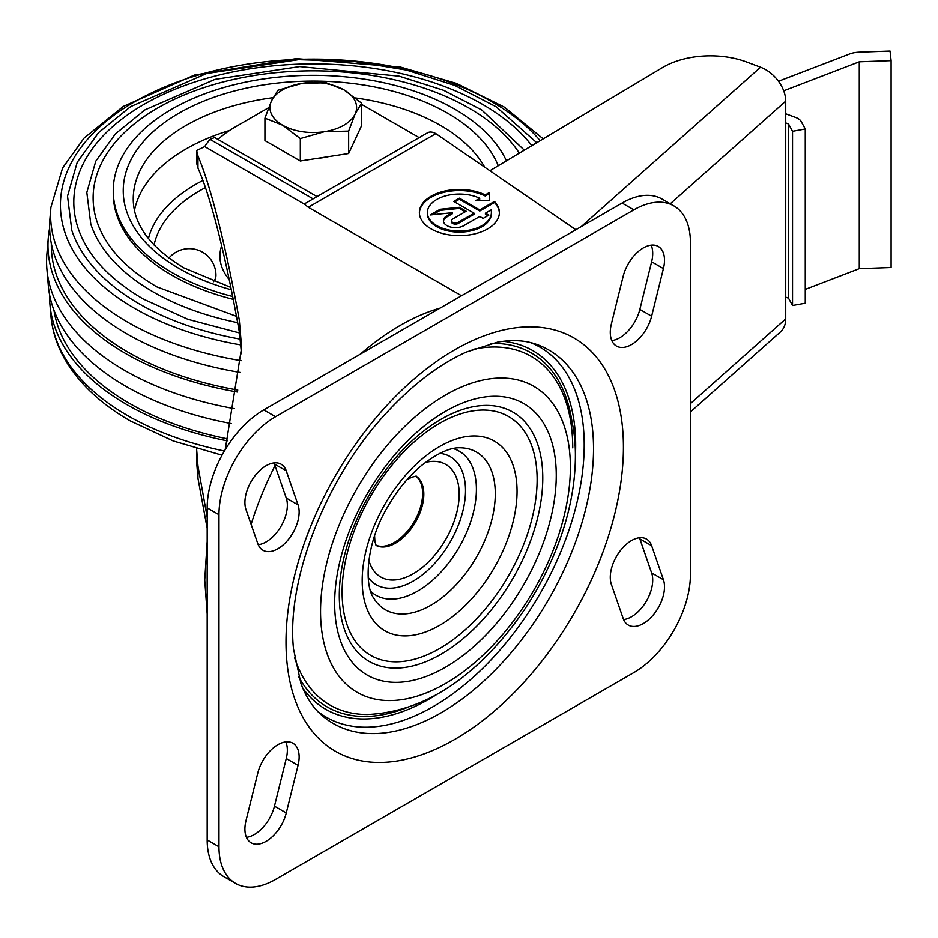 <?xml version="1.0" encoding="UTF-8"?>
<svg xmlns="http://www.w3.org/2000/svg" width="938" height="938" viewBox="0 0 938 938"><rect width="100%" height="100%" fill="white"/><g stroke="black" fill="none" stroke-linecap="round" stroke-linejoin="round"><path stroke-width="1.41" d="M213.547 281.705A26.674 15.395 0 0 0 215.963 275.303A26.674 26.674 0 0 0 168.946 258.067M49.632 294.978A263.66 152.226 0 0 0 49.925 304.475A263.66 152.226 0 0 0 126.829 404.595A263.66 152.226 0 0 0 227.277 440.86M53.97 310.29A260.318 150.291 0 0 0 129.198 403.223A260.318 150.291 0 0 0 227.735 438.902M49.632 228.157A265.29 153.164 0 0 0 48.295 237.666L46.9 253.952A266.697 153.973 0 0 0 46.9 269.183L48.295 285.469A265.29 153.164 0 0 0 125.68 386.21A265.29 153.164 0 0 0 231.217 423.554M46.9 269.183A266.697 153.973 0 0 0 124.684 370.44A266.697 153.973 0 0 0 234.383 408.651M48.295 237.666A265.29 153.164 0 0 0 125.68 353.544A265.29 153.164 0 0 0 237.455 392.014M51.332 243.575A261.948 151.241 0 0 0 128.037 352.172A261.948 151.241 0 0 0 237.783 390.056M543.196 138.871L504.41 107.143L456.56 83.412L400.761 67.126L296.244 58.602L194.483 75.04L123.359 106.369L84.045 138.121L62.588 168.008L50.898 207.333L49.925 218.66A263.66 152.226 0 0 0 126.829 333.822A263.66 152.226 0 0 0 240.198 372.445M536.747 142.717L496.12 106.744L454.871 85.452L406.541 70.069L353.532 61.333L298.507 59.657L206.606 73.527L130.581 106.639L98.572 132.645L77.221 162.297L67.513 196.159L71.816 230.455A245.908 141.978 0 0 0 139.387 303.947A245.908 141.978 0 0 0 240.409 339.157M531.834 145.66A239.471 138.261 0 0 0 241.183 70.303A239.471 138.261 0 0 0 78.135 228.344C87.422 255.417 109.148 278.973 143.326 299.046L187.87 319.283L239.495 332.955M524.307 150.162L481.71 109.945L443.709 90.329L399.178 76.154L299.668 66.575L215.025 79.343L144.98 109.852L115.48 133.817L95.77 161.184L86.812 192.454L90.787 224.123A226.586 130.816 0 0 0 153.046 291.835A226.586 130.816 0 0 0 237.654 322.66M519.312 153.152A220.149 127.099 0 0 0 253.424 75.603A220.149 127.099 0 0 0 97.106 222.001C105.619 246.835 125.575 268.479 156.986 286.934L236.482 316.317M506.438 160.844A200.017 115.48 0 0 0 287.098 76.306A200.017 115.48 0 0 0 113.252 190.801L113.252 193.521A200.017 115.48 0 0 0 171.83 275.174A200.017 115.48 0 0 0 233.234 299.351M113.252 190.801A200.017 115.48 0 0 0 171.83 272.454A200.017 115.48 0 0 0 232.671 296.49M229.646 130.441A180.014 103.93 0 0 0 134.474 210.382M317.009 196.617L214.661 137.523L210.042 139.363A133.348 76.986 180 0 0 204.73 146.598L196.663 150.479L197.965 155.884L197.965 168.125C205 183.93 212.492 208.107 220.442 240.632C226.996 267.611 233.281 298.003 239.307 331.818L241.535 353.767M207.192 517.108L197.965 465.987L197.965 478.216L196.663 462.2L196.663 449.513L197.965 465.987M196.675 448.739L196.663 449.513M197.965 168.125L196.663 163.165L196.663 150.479M440.098 308.11A230.033 132.809 120 0 0 400.256 325.392A230.033 132.809 120 0 0 360.403 354.118M275.022 465.647A230.033 132.809 120 0 0 251.114 524.342M477.641 200.58L479.693 199.36L479.693 198.27L475.789 200.603L489.366 200.462L489.132 193.72L485.263 196.03A40.006 23.098 0 0 0 443.006 192.571A40.006 23.098 0 0 0 419.392 213.09M499.368 213.09A40.006 23.098 0 0 0 494.455 202.538L479.752 211.027L459.386 199.266L454.66 201.987M459.386 199.266L459.386 198.176L453.722 201.447L474.089 213.207L474.089 214.286L458.248 223.432L458.248 222.353A3.998 2.31 0 0 1 453.886 222.845A3.998 2.31 0 0 1 451.424 220.711L451.424 221.802A3.998 2.31 0 0 0 453.886 223.936A3.998 2.31 0 0 0 458.248 223.432M465.225 211.789L459.386 208.412L440.145 210.37L432.57 214.743M440.145 210.37L440.145 209.28L430.284 214.978L452.257 212.738L452.257 213.829L446.934 216.901A12.006 6.929 0 0 0 443.451 221.262M487.854 215.705L485.403 214.286L485.403 213.207L491.066 209.936A31.998 18.479 0 0 1 491.383 212.551L491.383 213.641A31.998 18.479 0 0 0 491.371 213.09M427.388 213.09A31.998 18.479 0 0 0 427.376 213.641A31.998 18.479 0 0 0 459.386 232.12A31.998 18.479 0 0 0 491.383 213.641M479.693 198.27A31.998 18.479 0 0 0 445.702 195.843A31.998 18.479 0 0 0 427.376 212.551A31.998 18.479 0 0 0 459.386 231.029A31.998 18.479 0 0 0 491.383 212.551M452.257 212.738L446.934 215.81A12.006 6.929 0 0 0 443.416 220.711A12.006 6.929 0 0 0 450.826 227.113A12.006 6.929 0 0 0 463.911 225.612L479.752 216.467L483.14 218.425L488.804 215.165L485.403 213.207M459.386 208.412L459.386 207.321L440.145 209.28M451.424 220.711A3.998 2.31 0 0 1 452.597 219.082L466.174 211.238L459.386 207.321M474.089 213.207L458.248 222.353M479.752 211.027L479.752 209.936L459.386 198.176M494.455 202.538L494.455 201.447L479.752 209.936M485.263 196.03L485.263 194.94A40.006 23.098 0 0 0 442.572 191.587A40.006 23.098 0 0 0 419.38 212.551A40.006 23.098 0 0 0 459.386 235.649A40.006 23.098 0 0 0 499.379 212.551A40.006 23.098 0 0 0 494.455 201.447M489.132 193.72L489.132 192.63L485.263 194.94M489.366 200.462L489.132 192.63M575.838 229.74L435.842 133.642L308.297 207.275L304.346 204.109M435.842 133.642A16.673 9.626 -120 0 0 427.517 132.809L304.029 204.109M207.192 528.411L197.965 478.216M197.965 155.884C205.059 172.815 212.551 197.437 220.442 229.751C226.961 256.578 233.245 286.676 239.307 320.034L239.307 331.818M207.192 613.921L204.754 579.989L207.192 541.484M225.214 449.677L241.629 347.67L239.307 320.034M268.596 107.706L235.719 126.689A133.348 76.986 0 0 0 217.933 139.41M633.854 672.581A80.011 46.197 120 0 0 690.427 574.595L690.427 242.508A80.011 46.197 120 0 0 673.859 205.891A80.011 46.197 120 0 0 633.854 209.854L275.549 416.718A80.011 46.197 120 0 0 218.976 514.704L218.976 846.78A80.011 46.197 120 0 0 235.544 883.408A80.011 46.197 120 0 0 275.549 879.445L633.854 672.581M204.73 146.598L304.182 204.015M308.297 207.275L461.519 295.74M419.18 137.628L361.611 104.388M673.859 205.891L662.076 199.079A80.011 46.197 120 0 0 622.07 203.042L263.766 409.906A80.011 46.197 120 0 0 207.192 507.904L207.192 839.979A80.011 46.197 120 0 0 223.76 876.608L235.544 883.408M258.22 544.72A30.004 17.318 120 0 0 280.673 526.863A30.004 17.318 120 0 0 286.254 498.055L274.459 464.04A30.004 17.318 120 0 0 274.025 462.915M257.786 543.594A30.004 17.318 120 0 0 262.91 550.219A30.004 17.318 120 0 0 289.068 538.635A30.004 17.318 120 0 0 298.038 504.867L286.254 470.841A30.004 17.318 120 0 0 281.119 464.228A30.004 17.318 120 0 0 254.972 475.812A30.004 17.318 120 0 0 245.991 509.569L257.786 543.594M246.436 837.329A30.004 17.318 120 0 0 274.459 806.164L286.254 758.525A30.004 17.318 120 0 0 285.809 741.911M298.038 765.338A30.004 17.318 120 0 0 292.914 743.224A30.004 17.318 120 0 0 257.786 773.076L245.991 820.715A30.004 17.318 120 0 0 251.126 842.828A30.004 17.318 120 0 0 286.254 812.965L298.038 765.338L286.254 758.525M623.594 619.584A30.004 17.318 120 0 0 646.048 601.715A30.004 17.318 120 0 0 651.629 572.919L639.845 538.893A30.004 17.318 120 0 0 639.399 537.767M623.16 618.459A30.004 17.318 120 0 0 628.284 625.071A30.004 17.318 120 0 0 654.443 613.487A30.004 17.318 120 0 0 663.412 579.719L651.629 545.693A30.004 17.318 120 0 0 646.505 539.08A30.004 17.318 120 0 0 620.346 550.665A30.004 17.318 120 0 0 611.377 584.433L623.16 618.459M611.811 340.576A30.004 17.318 120 0 0 639.845 309.411L651.629 261.772A30.004 17.318 120 0 0 651.183 245.158M663.412 268.585A30.004 17.318 120 0 0 658.288 246.471A30.004 17.318 120 0 0 623.16 276.323L611.377 323.962A30.004 17.318 120 0 0 616.5 346.075A30.004 17.318 120 0 0 651.629 316.212L663.412 268.585L651.629 261.772M375.962 545.236A40.006 23.098 120 0 0 406.177 532.655A40.006 23.098 120 0 0 422.639 493.47A40.006 23.098 120 0 0 415.839 476.152M556.257 475.332A156.705 90.47 120 0 0 390.056 460.488A156.705 90.47 120 0 0 390.056 682.102A156.705 90.47 120 0 0 556.257 475.332M570.374 467.183A176.661 101.996 120 0 0 382.997 450.451A176.661 101.996 120 0 0 382.997 700.287A176.661 101.996 120 0 0 570.374 467.183M348.655 131.097L324.489 131.672L300.312 138.578L300.312 160.996L348.655 153.527L361.611 125.61L361.611 103.192L355.127 113.979L348.655 131.097L348.655 153.527M328.159 156.693A38.235 22.078 180 0 1 317.982 158.264M361.611 103.192L343.918 89.814A43.336 25.021 180 0 1 355.127 113.979A43.336 25.021 180 0 1 324.489 131.672A43.336 25.021 180 0 1 282.619 125.2L264.926 118.141L264.926 140.571L300.312 160.996M343.918 89.814L326.225 82.755L302.048 83.341A43.336 25.021 180 0 1 343.918 89.814M277.883 90.236L302.048 83.341A43.336 25.021 180 0 0 271.41 101.034L277.883 90.236M264.926 118.141L271.41 101.034A43.336 25.021 180 0 0 282.619 125.2L300.312 138.578M690.427 411.958L780.498 331.888A30.004 20.542 -131.6 0 0 785.727 318.897L785.727 122.913L788.518 123.968L788.518 298.167L792.54 305.495L805.261 303.185L805.261 128.987L801.263 121.635A13.331 7.703 0 0 0 795.705 117.461L785.727 113.779M785.727 297.123L788.518 298.167M785.727 122.913L785.727 101.14A30.004 20.542 -131.6 0 0 760.566 67.208L746.73 62.025A66.668 38.493 180 0 0 662.463 67.571L489.988 170.681M788.518 123.968L792.54 131.297L805.261 128.987M792.54 131.297L792.54 305.495M783.722 90.787L859.278 61.791L859.278 268.655L891.1 267.506L891.1 60.63L890.045 51.027L859.126 52.153A20.003 11.549 0 0 0 849.312 54.064L778.493 81.243M859.278 61.791L891.1 60.63M805.261 289.396L859.278 268.655M205.457 187.588A160.351 92.581 0 0 0 154.078 245.006M221.673 245.744A93.343 53.888 0 0 0 229.224 279.571M222.036 455.211L173.155 440.93L130.253 420.904C98.924 402.824 76.388 380.934 62.647 355.232C56.01 342.522 52.094 329.379 50.898 315.801A262.687 151.663 0 0 0 127.521 415.546A262.687 151.663 0 0 0 224.405 451.026M50.898 207.333A262.687 151.663 0 0 0 127.521 322.074A262.687 151.663 0 0 0 241.218 360.684M540.171 140.677A252.838 145.976 0 0 0 166.12 86.366A252.838 145.976 0 0 0 134.486 308.297A252.838 145.976 0 0 0 241.019 344.961M498.266 165.733A190.015 109.711 0 0 0 220.84 94.937A190.015 109.711 0 0 0 178.9 268.374A190.015 109.711 0 0 0 231.323 289.783M484.512 166.905A180.014 103.93 0 0 0 355.525 97.939M273.075 97.658A180.014 103.93 0 0 0 133.255 198.962C133.325 224.381 150.209 247.351 183.907 267.881L230.842 287.415M202.936 180.459A166.624 96.192 0 0 0 148.427 238.533M446.934 216.901L446.934 215.81M313.104 198.868L210.042 139.363M622.07 203.042L633.854 209.854M263.766 409.906L275.549 416.718M207.192 507.904L218.976 514.704M207.192 839.979L218.976 846.78M286.254 498.055L298.038 504.867M274.459 464.04L286.254 470.841M274.459 806.164L286.254 812.965M651.629 572.919L663.412 579.719M639.845 538.893L651.629 545.693M639.845 309.411L651.629 316.212M623.418 447.238A238.604 137.757 120 0 0 370.346 424.633A238.604 137.757 120 0 0 370.346 762.066A238.604 137.757 120 0 0 623.418 447.238M376.044 545.412A40.006 23.098 120 0 0 406.693 534.062A40.006 23.098 120 0 0 423.824 494.15A40.006 23.098 120 0 0 416.038 476.152M368.857 560.232A65.003 37.532 120 0 0 419.298 569.788A65.003 37.532 120 0 0 459.186 494.15A65.003 37.532 120 0 0 425.277 462.516M368.188 577.421A73.961 42.702 120 0 0 427.013 570.984A73.961 42.702 120 0 0 465.518 490.492A73.961 42.702 120 0 0 439.828 453.335M370.721 591.339A83.201 48.037 120 0 0 436.346 576.753A83.201 48.037 120 0 0 476.398 489.237A83.201 48.037 120 0 0 453.148 448.563M495.287 493.74A91.045 52.563 120 0 0 461.027 447.813C450.709 447.098 437.483 453.042 421.35 465.658C408.065 476.844 396.551 491.078 386.784 508.361C366.23 543.29 363.803 585.16 374.004 598.538A91.045 52.563 120 0 0 446.418 594.094A91.045 52.563 120 0 0 495.287 493.74M517.049 491.231A109.512 63.233 120 0 0 400.901 480.854A109.512 63.233 120 0 0 400.901 635.73A109.512 63.233 120 0 0 517.049 491.231M537.122 479.646A137.898 79.613 120 0 0 390.865 466.573A137.898 79.613 120 0 0 390.865 661.595A137.898 79.613 120 0 0 537.122 479.646M542.774 478.005A143.901 83.083 120 0 0 396.938 456.325L396.938 456.325C375.669 480.69 359.805 508.173 349.335 538.775L349.335 538.775A143.901 83.083 120 0 0 418.418 664.362A143.901 83.083 120 0 0 542.774 478.005M294.485 657.304A201.295 116.218 120 0 0 367.602 714.498C409.777 712.587 449.208 693.288 485.919 656.612C519.089 623.231 543.864 583.87 560.244 538.529C570.21 510.331 575.264 482.918 575.393 456.29C575.557 429.393 569.835 405.392 558.251 384.287L558.251 384.287A201.295 116.218 120 0 0 472.166 349.569M571.91 421.221A204.332 117.965 120 0 0 491.066 343.472M298.659 676.732A204.332 117.965 120 0 0 406.424 707.862M575.393 456.044A207.075 119.56 120 0 0 575.674 445.409A207.075 119.56 120 0 0 503.014 341.303M302.751 688.152A207.075 119.56 120 0 0 438.327 693.463M317.525 711.227A213.641 123.347 120 0 0 484.887 666.215A213.641 123.347 120 0 0 584.21 444.975A213.641 123.347 120 0 0 530.369 342.546M593.531 448.751A215.623 124.496 120 0 0 534.59 343.73C524.19 340.295 511.937 339.744 497.832 342.065L466.163 352.125C439.195 364.343 412.685 384.533 386.632 412.697C325.521 477.794 285.984 580.728 293.547 649.213L300.957 683.638C305.987 696.84 312.553 707.064 320.655 714.287A215.623 124.496 120 0 0 490.504 674.774A215.623 124.496 120 0 0 593.531 448.751M670.248 203.804L785.727 101.14M690.427 403.621L785.727 318.897M581.29 226.586L760.566 67.208M50.898 315.801L49.925 304.475M427.376 212.551L427.376 213.641M416.331 476.152L412.017 477.125L407.022 479.67M374.59 535.844L374.907 541.601L376.197 545.658M396.938 456.325C375.692 480.713 359.829 508.197 349.335 538.775M558.251 384.287C567.818 401.253 572.649 422.452 572.755 447.895"/></g></svg>
